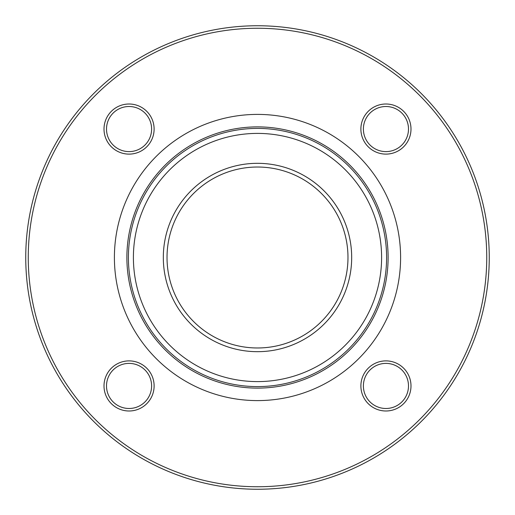 <?xml version="1.0" encoding="UTF-8"?>
<svg xmlns="http://www.w3.org/2000/svg" width="515" height="515" viewBox="0 0 515 515"><rect width="100%" height="100%" fill="white"/><g stroke="black" fill="none" stroke-linecap="round" stroke-linejoin="round"><path stroke-width="0.77" d="M489.25 257.5A231.75 231.75 0 0 1 141.625 458.202A231.75 231.75 0 0 1 141.625 56.798A231.75 231.75 0 0 1 489.25 257.5M347.979 257.5A90.479 90.479 0 0 1 212.264 335.857A90.479 90.479 0 0 1 212.264 179.143A90.479 90.479 0 0 1 347.979 257.5M351.681 257.5A94.181 94.181 0 0 1 210.41 339.063A94.181 94.181 0 0 1 210.41 175.937A94.181 94.181 0 0 1 351.681 257.5M129.059 410.996A25.055 25.055 0 0 1 107.365 373.414A25.055 25.055 0 0 1 150.76 373.414A25.055 25.055 0 0 1 129.059 410.996M104.004 129.059A25.055 25.055 0 0 1 141.586 107.365A25.055 25.055 0 0 1 141.586 150.76A25.055 25.055 0 0 1 104.004 129.059M385.941 104.004A25.055 25.055 0 0 1 407.635 141.586A25.055 25.055 0 0 1 364.24 141.586A25.055 25.055 0 0 1 385.941 104.004M410.996 385.941A25.055 25.055 0 0 1 373.414 407.635A25.055 25.055 0 0 1 373.414 364.24A25.055 25.055 0 0 1 410.996 385.941M486.746 257.5A229.246 229.246 0 0 0 142.88 58.968A229.246 229.246 0 0 0 142.88 456.033A229.246 229.246 0 0 0 486.746 257.5M408.492 385.941A22.551 22.551 0 0 0 385.941 363.39A22.551 22.551 0 0 0 363.39 385.941A22.551 22.551 0 0 0 385.941 408.492A22.551 22.551 0 0 0 408.492 385.941M385.941 106.508A22.551 22.551 0 0 0 363.39 129.059A22.551 22.551 0 0 0 385.941 151.61A22.551 22.551 0 0 0 408.492 129.059A22.551 22.551 0 0 0 385.941 106.508M106.508 129.059A22.551 22.551 0 0 0 129.059 151.61A22.551 22.551 0 0 0 151.61 129.059A22.551 22.551 0 0 0 129.059 106.508A22.551 22.551 0 0 0 106.508 129.059M129.059 408.492A22.551 22.551 0 0 0 151.61 385.941A22.551 22.551 0 0 0 129.059 363.39A22.551 22.551 0 0 0 106.508 385.941A22.551 22.551 0 0 0 129.059 408.492M381.602 257.5A124.102 124.102 0 0 0 195.449 150.026A124.102 124.102 0 0 0 195.449 364.974A124.102 124.102 0 0 0 381.602 257.5M388.11 257.5A130.61 130.61 0 0 0 192.192 144.387A130.61 130.61 0 0 0 192.192 370.613A130.61 130.61 0 0 0 388.11 257.5M386.598 257.5A129.098 129.098 0 0 1 257.5 386.598A129.098 129.098 0 0 1 128.402 257.5A129.098 129.098 0 0 1 257.5 128.402A129.098 129.098 0 0 1 386.598 257.5M400.599 257.5A143.099 143.099 0 0 1 185.954 381.428A143.099 143.099 0 0 1 185.954 133.572A143.099 143.099 0 0 1 400.599 257.5"/></g></svg>
